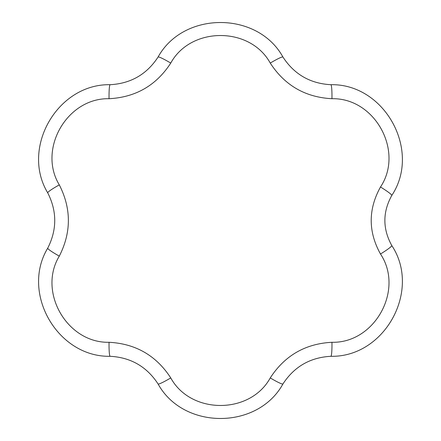 <?xml version="1.0" encoding="UTF-8"?>
<svg xmlns="http://www.w3.org/2000/svg" width="441" height="441" viewBox="0 0 441 441"><rect width="100%" height="100%" fill="white"/><g stroke="black" fill="none" stroke-linecap="round" stroke-linejoin="round"><path stroke-width="0.66" d="M47.727 248.162C57.071 229.711 57.071 211.272 47.727 192.838C20.518 147.84 57.661 83.63 110.156 84.7C130.806 83.57 146.781 74.347 158.071 57.038C183.434 10.981 257.616 11.042 282.935 57.038C294.241 74.353 310.216 83.575 330.849 84.7C384.657 83.575 421.596 150.563 391.768 195.49C382.579 212.132 382.579 228.802 391.768 245.51C421.541 290.327 384.778 357.414 330.849 356.3C310.199 357.43 294.23 366.653 282.935 383.962C257.572 430.019 183.39 429.958 158.071 383.962C146.765 366.647 130.795 357.425 110.156 356.3C57.589 357.364 20.551 293.089 47.727 248.162A15.655 1.472 28.5 0 0 59.303 256.122C37.518 291.936 67.219 343.258 109.054 342.288C135.668 343.699 156.235 355.573 170.755 377.915C190.876 414.689 250.174 414.628 270.25 377.915C284.781 355.573 305.348 343.699 331.952 342.288C374.844 343.302 404.364 289.765 380.489 254.005C368.125 231.712 368.125 209.37 380.489 186.995A15.655 1.499 30.9 0 1 391.768 195.49M330.849 84.7A15.655 1.472 91.5 0 1 331.952 98.712C305.343 97.301 284.776 85.427 270.25 63.085C250.13 26.311 190.837 26.372 170.755 63.085C156.23 85.427 135.663 97.301 109.054 98.712C67.148 97.748 37.551 149.13 59.303 184.878C71.392 208.626 71.392 232.379 59.303 256.122M380.489 186.995C404.32 151.335 374.955 97.715 331.952 98.712M282.935 57.038A15.655 1.472 148.5 0 0 270.25 63.085M380.489 254.005A15.655 1.499 -30.9 0 0 391.768 245.51M158.071 57.038A15.655 1.472 31.5 0 1 170.755 63.085M331.952 342.288A15.655 1.472 88.5 0 1 330.849 356.3M110.156 84.7A15.655 1.472 88.5 0 0 109.054 98.712M270.25 377.915A15.655 1.472 31.5 0 0 282.935 383.962M47.727 192.838A15.655 1.472 -28.5 0 1 59.303 184.878M170.755 377.915A15.655 1.472 148.5 0 1 158.071 383.962M109.054 342.288A15.655 1.472 91.5 0 0 110.156 356.3"/></g></svg>

